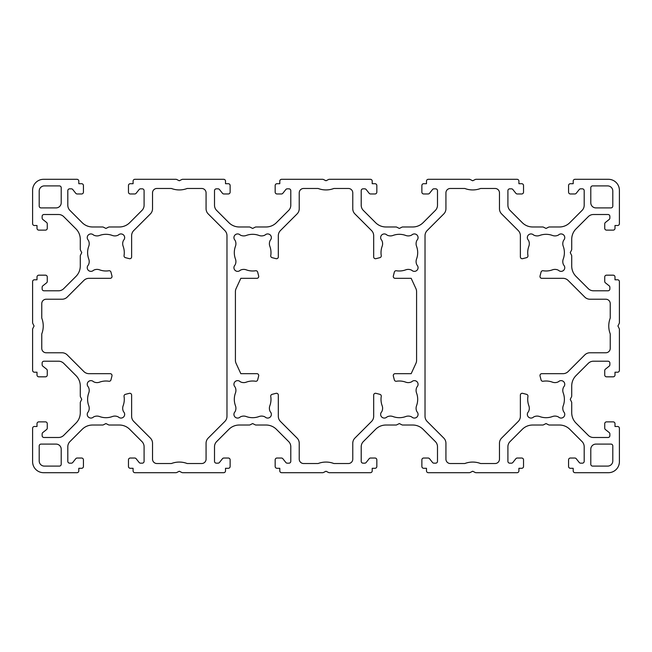 <?xml version="1.0" encoding="UTF-8"?>
<svg xmlns="http://www.w3.org/2000/svg" width="652" height="652" viewBox="0 0 652 652"><rect width="100%" height="100%" fill="white"/><g stroke="black" fill="none" stroke-linecap="round" stroke-linejoin="round"><path stroke-width="0.98" d="M34.067 326L32.796 323.457A1.834 1.834 0 0 1 32.6 322.634L32.6 281.623A1.834 1.834 0 0 1 34.434 279.789L37.001 279.789L37.001 277.002A1.834 1.834 0 0 1 38.835 275.168L45.436 275.168A1.834 1.834 0 0 1 47.27 277.002L47.27 281.403A1.834 1.834 0 0 1 46.585 282.838L42.82 285.837A1.834 1.834 0 0 0 42.136 287.271L42.136 288.958A1.834 1.834 0 0 0 43.969 290.792L58.55 290.792A7.335 7.335 0 0 0 63.733 288.64L75.982 276.399A14.67 14.67 0 0 0 80.277 266.024L80.277 256.016A1.834 1.834 0 0 1 80.473 255.193L81.744 252.65L80.473 250.107A1.834 1.834 0 0 1 80.277 249.284L80.277 239.276A14.67 14.67 0 0 0 75.982 228.901L63.733 216.66A7.335 7.335 0 0 0 58.55 214.508L43.969 214.508A1.834 1.834 0 0 0 42.136 216.342L42.136 218.029A1.834 1.834 0 0 0 42.82 219.463L46.585 222.462A1.834 1.834 0 0 1 47.27 223.897L47.27 228.298A1.834 1.834 0 0 1 45.436 230.132L38.835 230.132A1.834 1.834 0 0 1 37.001 228.298L37.001 225.51L34.434 225.51A1.834 1.834 0 0 1 32.6 223.677L32.6 190.302A11.002 11.002 0 0 1 43.602 179.3L76.977 179.3A1.834 1.834 0 0 1 78.81 181.134L78.81 183.701L81.598 183.701A1.834 1.834 0 0 1 83.432 185.535L83.432 192.136A1.834 1.834 0 0 1 81.598 193.97L77.197 193.97A1.834 1.834 0 0 1 75.762 193.285L72.763 189.52A1.834 1.834 0 0 0 71.329 188.835L69.642 188.835A1.834 1.834 0 0 0 67.808 190.669L67.808 205.25A7.335 7.335 0 0 0 69.96 210.433L82.201 222.682A14.67 14.67 0 0 0 92.576 226.977L102.584 226.977A1.834 1.834 0 0 1 103.407 227.173L105.95 228.445L108.493 227.173A1.834 1.834 0 0 1 109.316 226.977L119.324 226.977A14.67 14.67 0 0 0 129.699 222.682L141.94 210.433A7.335 7.335 0 0 0 144.092 205.25L144.092 190.669A1.834 1.834 0 0 0 142.258 188.835L140.571 188.835A1.834 1.834 0 0 0 139.137 189.52L136.138 193.285A1.834 1.834 0 0 1 134.703 193.97L130.302 193.97A1.834 1.834 0 0 1 128.468 192.136L128.468 185.535A1.834 1.834 0 0 1 130.302 183.701L133.089 183.701L133.089 181.134A1.834 1.834 0 0 1 134.923 179.3L175.934 179.3A1.834 1.834 0 0 1 176.757 179.496L179.3 180.767L181.843 179.496A1.834 1.834 0 0 1 182.666 179.3L223.677 179.3A1.834 1.834 0 0 1 225.51 181.134L225.51 183.701L228.298 183.701A1.834 1.834 0 0 1 230.132 185.535L230.132 192.136A1.834 1.834 0 0 1 228.298 193.97L223.897 193.97A1.834 1.834 0 0 1 222.462 193.285L219.463 189.52A1.834 1.834 0 0 0 218.029 188.835L216.342 188.835A1.834 1.834 0 0 0 214.508 190.669L214.508 205.25A7.335 7.335 0 0 0 216.66 210.433L228.901 222.682A14.67 14.67 0 0 0 239.276 226.977L249.284 226.977A1.834 1.834 0 0 1 250.107 227.173L252.65 228.445L255.193 227.173A1.834 1.834 0 0 1 256.016 226.977L266.024 226.977A14.67 14.67 0 0 0 276.399 222.682L288.64 210.433A7.335 7.335 0 0 0 290.792 205.25L290.792 190.669A1.834 1.834 0 0 0 288.958 188.835L287.271 188.835A1.834 1.834 0 0 0 285.837 189.52L282.838 193.285A1.834 1.834 0 0 1 281.403 193.97L277.002 193.97A1.834 1.834 0 0 1 275.168 192.136L275.168 185.535A1.834 1.834 0 0 1 277.002 183.701L279.789 183.701L279.789 181.134A1.834 1.834 0 0 1 281.623 179.3L322.634 179.3A1.834 1.834 0 0 1 323.457 179.496L326 180.767L328.543 179.496A1.834 1.834 0 0 1 329.366 179.3L370.377 179.3A1.834 1.834 0 0 1 372.21 181.134L372.21 183.701L374.998 183.701A1.834 1.834 0 0 1 376.832 185.535L376.832 192.136A1.834 1.834 0 0 1 374.998 193.97L370.597 193.97A1.834 1.834 0 0 1 369.162 193.285L366.163 189.52A1.834 1.834 0 0 0 364.729 188.835L363.042 188.835A1.834 1.834 0 0 0 361.208 190.669L361.208 205.25A7.335 7.335 0 0 0 363.36 210.433L375.601 222.682A14.67 14.67 0 0 0 385.976 226.977L395.984 226.977A1.834 1.834 0 0 1 396.807 227.173L399.35 228.445L401.893 227.173A1.834 1.834 0 0 1 402.716 226.977L412.724 226.977A14.67 14.67 0 0 0 423.099 222.682L435.34 210.433A7.335 7.335 0 0 0 437.492 205.25L437.492 190.669A1.834 1.834 0 0 0 435.658 188.835L433.971 188.835A1.834 1.834 0 0 0 432.537 189.52L429.538 193.285A1.834 1.834 0 0 1 428.103 193.97L423.702 193.97A1.834 1.834 0 0 1 421.868 192.136L421.868 185.535A1.834 1.834 0 0 1 423.702 183.701L426.489 183.701L426.489 181.134A1.834 1.834 0 0 1 428.323 179.3L469.334 179.3A1.834 1.834 0 0 1 470.157 179.496L472.7 180.767L475.243 179.496A1.834 1.834 0 0 1 476.066 179.3L517.077 179.3A1.834 1.834 0 0 1 518.91 181.134L518.91 183.701L521.698 183.701A1.834 1.834 0 0 1 523.532 185.535L523.532 192.136A1.834 1.834 0 0 1 521.698 193.97L517.297 193.97A1.834 1.834 0 0 1 515.862 193.285L512.863 189.52A1.834 1.834 0 0 0 511.429 188.835L509.742 188.835A1.834 1.834 0 0 0 507.908 190.669L507.908 205.25A7.335 7.335 0 0 0 510.06 210.433L522.301 222.682A14.67 14.67 0 0 0 532.676 226.977L542.684 226.977A1.834 1.834 0 0 1 543.507 227.173L546.05 228.445L548.593 227.173A1.834 1.834 0 0 1 549.416 226.977L559.424 226.977A14.67 14.67 0 0 0 569.799 222.682L582.04 210.433A7.335 7.335 0 0 0 584.192 205.25L584.192 190.669A1.834 1.834 0 0 0 582.358 188.835L580.671 188.835A1.834 1.834 0 0 0 579.237 189.52L576.238 193.285A1.834 1.834 0 0 1 574.803 193.97L570.402 193.97A1.834 1.834 0 0 1 568.568 192.136L568.568 185.535A1.834 1.834 0 0 1 570.402 183.701L573.189 183.701L573.189 181.134A1.834 1.834 0 0 1 575.023 179.3L608.397 179.3A11.002 11.002 0 0 1 619.4 190.302L619.4 223.677A1.834 1.834 0 0 1 617.566 225.51L614.999 225.51L614.999 228.298A1.834 1.834 0 0 1 613.165 230.132L606.564 230.132A1.834 1.834 0 0 1 604.73 228.298L604.73 223.897A1.834 1.834 0 0 1 605.415 222.462L609.18 219.463A1.834 1.834 0 0 0 609.864 218.029L609.864 216.342A1.834 1.834 0 0 0 608.031 214.508L593.45 214.508A7.335 7.335 0 0 0 588.267 216.66L576.018 228.901A14.67 14.67 0 0 0 571.722 239.276L571.722 249.284A1.834 1.834 0 0 1 571.527 250.107L570.255 252.65L571.527 255.193A1.834 1.834 0 0 1 571.722 256.016L571.722 266.024A14.67 14.67 0 0 0 576.018 276.399L588.267 288.64A7.335 7.335 0 0 0 593.45 290.792L608.031 290.792A1.834 1.834 0 0 0 609.864 288.958L609.864 287.271A1.834 1.834 0 0 0 609.18 285.837L605.415 282.838A1.834 1.834 0 0 1 604.73 281.403L604.73 277.002A1.834 1.834 0 0 1 606.564 275.168L613.165 275.168A1.834 1.834 0 0 1 614.999 277.002L614.999 279.789L617.566 279.789A1.834 1.834 0 0 1 619.4 281.623L619.4 322.634A1.834 1.834 0 0 1 619.204 323.457L617.933 326L619.204 328.543A1.834 1.834 0 0 1 619.4 329.366L619.4 370.377A1.834 1.834 0 0 1 617.566 372.21L614.999 372.21L614.999 374.998A1.834 1.834 0 0 1 613.165 376.832L606.564 376.832A1.834 1.834 0 0 1 604.73 374.998L604.73 370.597A1.834 1.834 0 0 1 605.415 369.162L609.18 366.163A1.834 1.834 0 0 0 609.864 364.729L609.864 363.042A1.834 1.834 0 0 0 608.031 361.208L593.45 361.208A7.335 7.335 0 0 0 588.267 363.36L576.018 375.601A14.67 14.67 0 0 0 571.722 385.976L571.722 395.984A1.834 1.834 0 0 1 571.527 396.807L570.255 399.35L571.527 401.893A1.834 1.834 0 0 1 571.722 402.716L571.722 412.724A14.67 14.67 0 0 0 576.018 423.099L588.267 435.34A7.335 7.335 0 0 0 593.45 437.492L608.031 437.492A1.834 1.834 0 0 0 609.864 435.658L609.864 433.971A1.834 1.834 0 0 0 609.18 432.537L605.415 429.538A1.834 1.834 0 0 1 604.73 428.103L604.73 423.702A1.834 1.834 0 0 1 606.564 421.868L613.165 421.868A1.834 1.834 0 0 1 614.999 423.702L614.999 426.489L617.566 426.489A1.834 1.834 0 0 1 619.4 428.323L619.4 461.697A11.002 11.002 0 0 1 608.397 472.7L575.023 472.7A1.834 1.834 0 0 1 573.189 470.866L573.189 468.299L570.402 468.299A1.834 1.834 0 0 1 568.568 466.465L568.568 459.864A1.834 1.834 0 0 1 570.402 458.03L574.803 458.03A1.834 1.834 0 0 1 576.238 458.715L579.237 462.48A1.834 1.834 0 0 0 580.671 463.164L582.358 463.164A1.834 1.834 0 0 0 584.192 461.331L584.192 446.75A7.335 7.335 0 0 0 582.04 441.567L569.799 429.318A14.67 14.67 0 0 0 559.424 425.022L549.416 425.022A1.834 1.834 0 0 1 548.593 424.827L546.05 423.555L543.507 424.827A1.834 1.834 0 0 1 542.684 425.022L532.676 425.022A14.67 14.67 0 0 0 522.301 429.318L510.06 441.567A7.335 7.335 0 0 0 507.908 446.75L507.908 461.331A1.834 1.834 0 0 0 509.742 463.164L511.429 463.164A1.834 1.834 0 0 0 512.863 462.48L515.862 458.715A1.834 1.834 0 0 1 517.297 458.03L521.698 458.03A1.834 1.834 0 0 1 523.532 459.864L523.532 466.465A1.834 1.834 0 0 1 521.698 468.299L518.91 468.299L518.91 470.866A1.834 1.834 0 0 1 517.077 472.7L476.066 472.7A1.834 1.834 0 0 1 475.243 472.504L472.7 471.233L470.157 472.504A1.834 1.834 0 0 1 469.334 472.7L428.323 472.7A1.834 1.834 0 0 1 426.489 470.866L426.489 468.299L423.702 468.299A1.834 1.834 0 0 1 421.868 466.465L421.868 459.864A1.834 1.834 0 0 1 423.702 458.03L428.103 458.03A1.834 1.834 0 0 1 429.538 458.715L432.537 462.48A1.834 1.834 0 0 0 433.971 463.164L435.658 463.164A1.834 1.834 0 0 0 437.492 461.331L437.492 446.75A7.335 7.335 0 0 0 435.34 441.567L423.099 429.318A14.67 14.67 0 0 0 412.724 425.022L402.716 425.022A1.834 1.834 0 0 1 401.893 424.827L399.35 423.555L396.807 424.827A1.834 1.834 0 0 1 395.984 425.022L385.976 425.022A14.67 14.67 0 0 0 375.601 429.318L363.36 441.567A7.335 7.335 0 0 0 361.208 446.75L361.208 461.331A1.834 1.834 0 0 0 363.042 463.164L364.729 463.164A1.834 1.834 0 0 0 366.163 462.48L369.162 458.715A1.834 1.834 0 0 1 370.597 458.03L374.998 458.03A1.834 1.834 0 0 1 376.832 459.864L376.832 466.465A1.834 1.834 0 0 1 374.998 468.299L372.21 468.299L372.21 470.866A1.834 1.834 0 0 1 370.377 472.7L329.366 472.7A1.834 1.834 0 0 1 328.543 472.504L326 471.233L323.457 472.504A1.834 1.834 0 0 1 322.634 472.7L281.623 472.7A1.834 1.834 0 0 1 279.789 470.866L279.789 468.299L277.002 468.299A1.834 1.834 0 0 1 275.168 466.465L275.168 459.864A1.834 1.834 0 0 1 277.002 458.03L281.403 458.03A1.834 1.834 0 0 1 282.838 458.715L285.837 462.48A1.834 1.834 0 0 0 287.271 463.164L288.958 463.164A1.834 1.834 0 0 0 290.792 461.331L290.792 446.75A7.335 7.335 0 0 0 288.64 441.567L276.399 429.318A14.67 14.67 0 0 0 266.024 425.022L256.016 425.022A1.834 1.834 0 0 1 255.193 424.827L252.65 423.555L250.107 424.827A1.834 1.834 0 0 1 249.284 425.022L239.276 425.022A14.67 14.67 0 0 0 228.901 429.318L216.66 441.567A7.335 7.335 0 0 0 214.508 446.75L214.508 461.331A1.834 1.834 0 0 0 216.342 463.164L218.029 463.164A1.834 1.834 0 0 0 219.463 462.48L222.462 458.715A1.834 1.834 0 0 1 223.897 458.03L228.298 458.03A1.834 1.834 0 0 1 230.132 459.864L230.132 466.465A1.834 1.834 0 0 1 228.298 468.299L225.51 468.299L225.51 470.866A1.834 1.834 0 0 1 223.677 472.7L182.666 472.7A1.834 1.834 0 0 1 181.843 472.504L179.3 471.233L176.757 472.504A1.834 1.834 0 0 1 175.934 472.7L134.923 472.7A1.834 1.834 0 0 1 133.089 470.866L133.089 468.299L130.302 468.299A1.834 1.834 0 0 1 128.468 466.465L128.468 459.864A1.834 1.834 0 0 1 130.302 458.03L134.703 458.03A1.834 1.834 0 0 1 136.138 458.715L139.137 462.48A1.834 1.834 0 0 0 140.571 463.164L142.258 463.164A1.834 1.834 0 0 0 144.092 461.331L144.092 446.75A7.335 7.335 0 0 0 141.94 441.567L129.699 429.318A14.67 14.67 0 0 0 119.324 425.022L109.316 425.022A1.834 1.834 0 0 1 108.493 424.827L105.95 423.555L103.407 424.827A1.834 1.834 0 0 1 102.584 425.022L92.576 425.022A14.67 14.67 0 0 0 82.201 429.318L69.96 441.567A7.335 7.335 0 0 0 67.808 446.75L67.808 461.331A1.834 1.834 0 0 0 69.642 463.164L71.329 463.164A1.834 1.834 0 0 0 72.763 462.48L75.762 458.715A1.834 1.834 0 0 1 77.197 458.03L81.598 458.03A1.834 1.834 0 0 1 83.432 459.864L83.432 466.465A1.834 1.834 0 0 1 81.598 468.299L78.81 468.299L78.81 470.866A1.834 1.834 0 0 1 76.977 472.7L43.602 472.7A11.002 11.002 0 0 1 32.6 461.697L32.6 428.323A1.834 1.834 0 0 1 34.434 426.489L37.001 426.489L37.001 423.702A1.834 1.834 0 0 1 38.835 421.868L45.436 421.868A1.834 1.834 0 0 1 47.27 423.702L47.27 428.103A1.834 1.834 0 0 1 46.585 429.538L42.82 432.537A1.834 1.834 0 0 0 42.136 433.971L42.136 435.658A1.834 1.834 0 0 0 43.969 437.492L58.55 437.492A7.335 7.335 0 0 0 63.733 435.34L75.982 423.099A14.67 14.67 0 0 0 80.277 412.724L80.277 402.716A1.834 1.834 0 0 1 80.473 401.893L81.744 399.35L80.473 396.807A1.834 1.834 0 0 1 80.277 395.984L80.277 385.976A14.67 14.67 0 0 0 75.982 375.601L63.733 363.36A7.335 7.335 0 0 0 58.55 361.208L43.969 361.208A1.834 1.834 0 0 0 42.136 363.042L42.136 364.729A1.834 1.834 0 0 0 42.82 366.163L46.585 369.162A1.834 1.834 0 0 1 47.27 370.597L47.27 374.998A1.834 1.834 0 0 1 45.436 376.832L38.835 376.832A1.834 1.834 0 0 1 37.001 374.998L37.001 372.21L34.434 372.21A1.834 1.834 0 0 1 32.6 370.377L32.6 329.366A1.834 1.834 0 0 1 32.796 328.543L34.067 326M235.413 360.336A7.335 7.335 0 0 0 236.089 363.4L240.824 373.677L256.888 373.677A1.834 1.834 0 0 1 258.665 375.968L257.654 379.896A1.834 1.834 0 0 1 255.584 381.249A18.337 18.337 0 0 0 246.277 382.153A7.335 7.335 0 0 1 240.205 381.713A3.667 3.667 0 0 0 235.013 381.713A3.667 3.667 0 0 0 235.013 386.905A7.335 7.335 0 0 1 235.453 392.977A18.337 18.337 0 0 0 235.453 405.723A7.335 7.335 0 0 1 235.013 411.795A3.667 3.667 0 0 0 235.013 416.987A3.667 3.667 0 0 0 240.205 416.987A7.335 7.335 0 0 1 246.277 416.546A18.337 18.337 0 0 0 259.023 416.546A7.335 7.335 0 0 1 265.095 416.987A3.667 3.667 0 0 0 270.287 416.987A3.667 3.667 0 0 0 270.287 411.795A7.335 7.335 0 0 1 269.846 405.723A18.337 18.337 0 0 0 270.751 396.416A1.834 1.834 0 0 1 272.104 394.346L276.032 393.335A1.834 1.834 0 0 1 278.322 395.112L278.322 416.278A7.335 7.335 0 0 0 280.474 421.469L297.076 438.071A7.335 7.335 0 0 1 299.227 443.262L299.227 459.13A4.401 4.401 0 0 0 303.628 463.531L318.103 463.531A22.005 22.005 0 0 1 333.897 463.531L348.372 463.531A4.401 4.401 0 0 0 352.773 459.13L352.773 443.262A7.335 7.335 0 0 1 354.924 438.071L371.526 421.469A7.335 7.335 0 0 0 373.677 416.278L373.677 395.112A1.834 1.834 0 0 1 375.968 393.335L379.896 394.346A1.834 1.834 0 0 1 381.249 396.416A18.337 18.337 0 0 0 382.153 405.723A7.335 7.335 0 0 1 381.713 411.795A3.667 3.667 0 0 0 381.713 416.987A3.667 3.667 0 0 0 386.905 416.987A7.335 7.335 0 0 1 392.977 416.546A18.337 18.337 0 0 0 405.723 416.546A7.335 7.335 0 0 1 411.795 416.987A3.667 3.667 0 0 0 416.987 416.987A3.667 3.667 0 0 0 416.987 411.795A7.335 7.335 0 0 1 416.546 405.723A18.337 18.337 0 0 0 416.546 392.977A7.335 7.335 0 0 1 416.987 386.905A3.667 3.667 0 0 0 416.987 381.713A3.667 3.667 0 0 0 411.795 381.713A7.335 7.335 0 0 1 405.723 382.153A18.337 18.337 0 0 0 396.416 381.249A1.834 1.834 0 0 1 394.346 379.896L393.335 375.968A1.834 1.834 0 0 1 395.112 373.677L411.176 373.677L415.911 363.4A7.335 7.335 0 0 0 416.587 360.336L416.587 291.664A7.335 7.335 0 0 0 415.911 288.6L411.176 278.322L395.112 278.322A1.834 1.834 0 0 1 393.335 276.032L394.346 272.104A1.834 1.834 0 0 1 396.416 270.751A18.337 18.337 0 0 0 405.723 269.846A7.335 7.335 0 0 1 411.795 270.287A3.667 3.667 0 0 0 416.987 270.287A3.667 3.667 0 0 0 416.987 265.095A7.335 7.335 0 0 1 416.546 259.023A18.337 18.337 0 0 0 416.546 246.277A7.335 7.335 0 0 1 416.987 240.205A3.667 3.667 0 0 0 416.987 235.013A3.667 3.667 0 0 0 411.795 235.013A7.335 7.335 0 0 1 405.723 235.453A18.337 18.337 0 0 0 392.977 235.453A7.335 7.335 0 0 1 386.905 235.013A3.667 3.667 0 0 0 381.713 235.013A3.667 3.667 0 0 0 381.713 240.205A7.335 7.335 0 0 1 382.153 246.277A18.337 18.337 0 0 0 381.249 255.584A1.834 1.834 0 0 1 379.896 257.654L375.968 258.665A1.834 1.834 0 0 1 373.677 256.888L373.677 235.722A7.335 7.335 0 0 0 371.526 230.531L354.924 213.929A7.335 7.335 0 0 1 352.773 208.738L352.773 192.87A4.401 4.401 0 0 0 348.372 188.469L333.897 188.469A22.005 22.005 0 0 1 318.103 188.469L303.628 188.469A4.401 4.401 0 0 0 299.227 192.87L299.227 208.738A7.335 7.335 0 0 1 297.076 213.929L280.474 230.531A7.335 7.335 0 0 0 278.322 235.722L278.322 256.888A1.834 1.834 0 0 1 276.032 258.665L272.104 257.654A1.834 1.834 0 0 1 270.751 255.584A18.337 18.337 0 0 0 269.846 246.277A7.335 7.335 0 0 1 270.287 240.205A3.667 3.667 0 0 0 270.287 235.013A3.667 3.667 0 0 0 265.095 235.013A7.335 7.335 0 0 1 259.023 235.453A18.337 18.337 0 0 0 246.277 235.453A7.335 7.335 0 0 1 240.205 235.013A3.667 3.667 0 0 0 235.013 235.013A3.667 3.667 0 0 0 235.013 240.205A7.335 7.335 0 0 1 235.453 246.277A18.337 18.337 0 0 0 235.453 259.023A7.335 7.335 0 0 1 235.013 265.095A3.667 3.667 0 0 0 235.013 270.287A3.667 3.667 0 0 0 240.205 270.287A7.335 7.335 0 0 1 246.277 269.846A18.337 18.337 0 0 0 255.584 270.751A1.834 1.834 0 0 1 257.654 272.104L258.665 276.032A1.834 1.834 0 0 1 256.888 278.322L240.824 278.322L236.089 288.6A7.335 7.335 0 0 0 235.413 291.664L235.413 360.336M41.769 348.372L41.769 333.897A22.005 22.005 0 0 0 41.769 318.103L41.769 303.628A4.401 4.401 0 0 1 46.17 299.227L62.038 299.227A7.335 7.335 0 0 0 67.229 297.076L83.831 280.474A7.335 7.335 0 0 1 89.022 278.322L110.188 278.322A1.834 1.834 0 0 0 111.965 276.032L110.954 272.104A1.834 1.834 0 0 0 108.884 270.751A18.337 18.337 0 0 1 99.577 269.846A7.335 7.335 0 0 0 93.505 270.287A3.667 3.667 0 0 1 88.313 270.287A3.667 3.667 0 0 1 88.313 265.095A7.335 7.335 0 0 0 88.754 259.023A18.337 18.337 0 0 1 88.754 246.277A7.335 7.335 0 0 0 88.313 240.205A3.667 3.667 0 0 1 88.313 235.013A3.667 3.667 0 0 1 93.505 235.013A7.335 7.335 0 0 0 99.577 235.453A18.337 18.337 0 0 1 112.323 235.453A7.335 7.335 0 0 0 118.395 235.013A3.667 3.667 0 0 1 123.587 235.013A3.667 3.667 0 0 1 123.587 240.205A7.335 7.335 0 0 0 123.146 246.277A18.337 18.337 0 0 1 124.051 255.584A1.834 1.834 0 0 0 125.404 257.654L129.332 258.665A1.834 1.834 0 0 0 131.623 256.888L131.623 235.722A7.335 7.335 0 0 1 133.774 230.531L150.376 213.929A7.335 7.335 0 0 0 152.527 208.738L152.527 192.87A4.401 4.401 0 0 1 156.928 188.469L171.403 188.469A22.005 22.005 0 0 0 187.197 188.469L201.672 188.469A4.401 4.401 0 0 1 206.073 192.87L206.073 208.738A7.335 7.335 0 0 0 208.224 213.929L224.826 230.531A7.335 7.335 0 0 1 226.977 235.722L226.977 416.278A7.335 7.335 0 0 1 224.826 421.469L208.224 438.071A7.335 7.335 0 0 0 206.073 443.262L206.073 459.13A4.401 4.401 0 0 1 201.672 463.531L187.197 463.531A22.005 22.005 0 0 0 171.403 463.531L156.928 463.531A4.401 4.401 0 0 1 152.527 459.13L152.527 443.262A7.335 7.335 0 0 0 150.376 438.071L133.774 421.469A7.335 7.335 0 0 1 131.623 416.278L131.623 395.112A1.834 1.834 0 0 0 129.332 393.335L125.404 394.346A1.834 1.834 0 0 0 124.051 396.416A18.337 18.337 0 0 1 123.146 405.723A7.335 7.335 0 0 0 123.587 411.795A3.667 3.667 0 0 1 123.587 416.987A3.667 3.667 0 0 1 118.395 416.987A7.335 7.335 0 0 0 112.323 416.546A18.337 18.337 0 0 1 99.577 416.546A7.335 7.335 0 0 0 93.505 416.987A3.667 3.667 0 0 1 88.313 416.987A3.667 3.667 0 0 1 88.313 411.795A7.335 7.335 0 0 0 88.754 405.723A18.337 18.337 0 0 1 88.754 392.977A7.335 7.335 0 0 0 88.313 386.905A3.667 3.667 0 0 1 88.313 381.713A3.667 3.667 0 0 1 93.505 381.713A7.335 7.335 0 0 0 99.577 382.153A18.337 18.337 0 0 1 108.884 381.249A1.834 1.834 0 0 0 110.954 379.896L111.965 375.968A1.834 1.834 0 0 0 110.188 373.677L89.022 373.677A7.335 7.335 0 0 1 83.831 371.526L67.229 354.924A7.335 7.335 0 0 0 62.038 352.773L46.17 352.773A4.401 4.401 0 0 1 41.769 348.372M610.231 318.103A22.005 22.005 0 0 0 610.231 333.897L610.231 348.372A4.401 4.401 0 0 1 605.83 352.773L589.962 352.773A7.335 7.335 0 0 0 584.771 354.924L568.169 371.526A7.335 7.335 0 0 1 562.978 373.677L541.812 373.677A1.834 1.834 0 0 0 540.035 375.968L541.046 379.896A1.834 1.834 0 0 0 543.116 381.249A18.337 18.337 0 0 1 552.423 382.153A7.335 7.335 0 0 0 558.495 381.713A3.667 3.667 0 0 1 563.687 381.713A3.667 3.667 0 0 1 563.687 386.905A7.335 7.335 0 0 0 563.246 392.977A18.337 18.337 0 0 1 563.246 405.723A7.335 7.335 0 0 0 563.687 411.795A3.667 3.667 0 0 1 563.687 416.987A3.667 3.667 0 0 1 558.495 416.987A7.335 7.335 0 0 0 552.423 416.546A18.337 18.337 0 0 1 539.677 416.546A7.335 7.335 0 0 0 533.605 416.987A3.667 3.667 0 0 1 528.413 416.987A3.667 3.667 0 0 1 528.413 411.795A7.335 7.335 0 0 0 528.853 405.723A18.337 18.337 0 0 1 527.949 396.416A1.834 1.834 0 0 0 526.596 394.346L522.668 393.335A1.834 1.834 0 0 0 520.377 395.112L520.377 416.278A7.335 7.335 0 0 1 518.226 421.469L501.624 438.071A7.335 7.335 0 0 0 499.473 443.262L499.473 459.13A4.401 4.401 0 0 1 495.072 463.531L480.597 463.531A22.005 22.005 0 0 0 464.803 463.531L450.328 463.531A4.401 4.401 0 0 1 445.927 459.13L445.927 443.262A7.335 7.335 0 0 0 443.776 438.071L427.174 421.469A7.335 7.335 0 0 1 425.022 416.278L425.022 235.722A7.335 7.335 0 0 1 427.174 230.531L443.776 213.929A7.335 7.335 0 0 0 445.927 208.738L445.927 192.87A4.401 4.401 0 0 1 450.328 188.469L464.803 188.469A22.005 22.005 0 0 0 480.597 188.469L495.072 188.469A4.401 4.401 0 0 1 499.473 192.87L499.473 208.738A7.335 7.335 0 0 0 501.624 213.929L518.226 230.531A7.335 7.335 0 0 1 520.377 235.722L520.377 256.888A1.834 1.834 0 0 0 522.668 258.665L526.596 257.654A1.834 1.834 0 0 0 527.949 255.584A18.337 18.337 0 0 1 528.853 246.277A7.335 7.335 0 0 0 528.413 240.205A3.667 3.667 0 0 1 528.413 235.013A3.667 3.667 0 0 1 533.605 235.013A7.335 7.335 0 0 0 539.677 235.453A18.337 18.337 0 0 1 552.423 235.453A7.335 7.335 0 0 0 558.495 235.013A3.667 3.667 0 0 1 563.687 235.013A3.667 3.667 0 0 1 563.687 240.205A7.335 7.335 0 0 0 563.246 246.277A18.337 18.337 0 0 1 563.246 259.023A7.335 7.335 0 0 0 563.687 265.095A3.667 3.667 0 0 1 563.687 270.287A3.667 3.667 0 0 1 558.495 270.287A7.335 7.335 0 0 0 552.423 269.846A18.337 18.337 0 0 1 543.116 270.751A1.834 1.834 0 0 0 541.046 272.104L540.035 276.032A1.834 1.834 0 0 0 541.812 278.322L562.978 278.322A7.335 7.335 0 0 1 568.169 280.474L584.771 297.076A7.335 7.335 0 0 0 589.962 299.227L605.83 299.227A4.401 4.401 0 0 1 610.231 303.628L610.231 318.103M39.201 206.073L39.201 191.036A5.134 5.134 0 0 1 44.336 185.901L59.373 185.901A1.834 1.834 0 0 1 61.206 187.735L61.206 202.772A5.134 5.134 0 0 1 56.072 207.906L41.035 207.906A1.834 1.834 0 0 1 39.201 206.073M612.798 206.073L612.798 191.036A5.134 5.134 0 0 0 607.664 185.901L592.627 185.901A1.834 1.834 0 0 0 590.793 187.735L590.793 202.772A5.134 5.134 0 0 0 595.928 207.906L610.965 207.906A1.834 1.834 0 0 0 612.798 206.073M39.201 445.927L39.201 460.964A5.134 5.134 0 0 0 44.336 466.098L59.373 466.098A1.834 1.834 0 0 0 61.206 464.265L61.206 449.228A5.134 5.134 0 0 0 56.072 444.093L41.035 444.093A1.834 1.834 0 0 0 39.201 445.927M612.798 445.927L612.798 460.964A5.134 5.134 0 0 1 607.664 466.098L592.627 466.098A1.834 1.834 0 0 1 590.793 464.265L590.793 449.228A5.134 5.134 0 0 1 595.928 444.093L610.965 444.093A1.834 1.834 0 0 1 612.798 445.927"/></g></svg>
